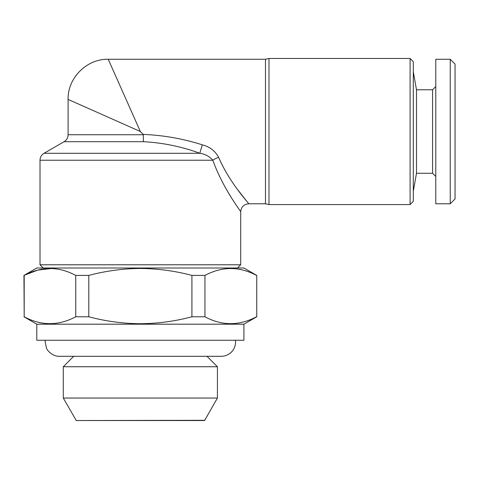 <?xml version="1.0" encoding="UTF-8"?>
<svg xmlns="http://www.w3.org/2000/svg" width="479" height="479" viewBox="0 0 479 479"><rect width="100%" height="100%" fill="white"/><g stroke="black" fill="none" stroke-linecap="round" stroke-linejoin="round"><path stroke-width="0.72" d="M435.782 86.567L432.573 89.777L432.573 173.272L416.49 173.272L416.49 89.777L413.305 71.718M450.236 203.779L450.236 59.27L435.782 59.27L435.782 203.779L450.236 203.779L455.05 198.959L455.05 64.09L450.236 59.27M43.218 268L40.008 264.785L240.703 264.785L240.703 211.802C241.182 206.934 243.859 204.258 248.733 203.779L238.075 190.187M212.826 160.243C222.939 188.642 241.081 211.574 240.703 211.802C240.967 211.401 222.998 188.75 212.826 160.243A8.029 2.718 159.9 0 1 218.622 157.369C215.227 150.975 209.808 146.802 202.36 144.856A8.029 0.467 108.2 0 0 199.881 153.292C205.275 154.16 209.586 156.477 212.826 160.243L40.008 160.243C40.104 157.214 41.445 154.891 44.02 153.292L199.881 153.292C181.589 146.58 162.77 142.712 143.419 141.706L143.251 134.419C163.387 135.228 183.092 138.706 202.36 144.856M140.353 131.521L68.102 99.41L140.353 131.521L108.242 59.27L140.353 131.521L143.251 134.419M410.096 58.468L410.096 204.581L413.305 201.366L413.305 61.683L410.096 58.468L268.976 58.468L268.976 204.581L265.474 203.779L265.474 59.27L108.242 59.27C86.795 58.725 67.551 77.963 68.102 99.41L68.102 134.749L143.413 134.749M23.95 316.781L36.793 324.193L243.913 324.193L256.762 316.781L256.762 275.413L243.913 268L36.793 268L23.95 275.413L24.195 316.781C41.296 325.942 58.48 325.942 75.754 316.781L75.754 275.413C58.654 266.252 41.469 266.252 24.195 275.413L24.195 316.781M256.516 275.413C239.416 266.252 222.232 266.252 204.958 275.413L191.917 275.413C175.122 270.94 157.938 268.623 140.353 268.462C122.977 268.593 105.793 270.91 88.795 275.413L88.795 316.781L75.754 316.781M243.913 324.193L243.913 340.252L36.793 340.252L36.793 324.193M204.958 275.413L204.958 316.781C222.058 325.942 239.243 325.942 256.516 316.781M204.958 316.781L191.917 316.781L191.917 275.413M88.795 316.781C105.793 321.283 122.977 323.6 140.353 323.732C157.938 323.57 175.122 321.253 191.917 316.781M235.458 340.252L235.566 342.018C235.53 345.437 234.441 348.473 232.285 351.125C229.387 354.49 225.717 356.214 221.274 356.304L59.432 356.304C52.468 356.651 46.697 349.915 46.505 348.101L45.146 342.018L45.254 340.252M206.988 356.304L217.424 366.74L63.288 366.74L63.288 398.049L217.424 398.049L204.581 420.532L76.131 420.532L204.581 420.299M88.795 275.413L75.754 275.413M51.498 268.491L37.745 270.108L23.95 275.413M218.622 157.369C230.082 183.822 249.098 203.413 248.733 203.779C249.092 203.425 230.028 183.72 218.622 157.369M143.419 141.706L64.09 141.706L44.02 153.292M59.432 356.304L221.274 356.304M416.49 173.272L413.305 191.331M432.573 173.272L435.782 176.482M237.494 268L240.703 264.785M68.102 134.749C68.006 137.784 66.665 140.102 64.09 141.706M217.424 366.74L217.424 398.049M76.131 420.299L63.288 398.049M73.724 356.304L63.288 366.74M256.762 275.413L256.762 316.781M268.976 58.468L265.474 59.27M410.096 204.581L268.976 204.581M248.733 203.779L265.474 203.779M40.008 264.785L40.008 160.243M432.573 89.777L416.49 89.777"/></g></svg>
